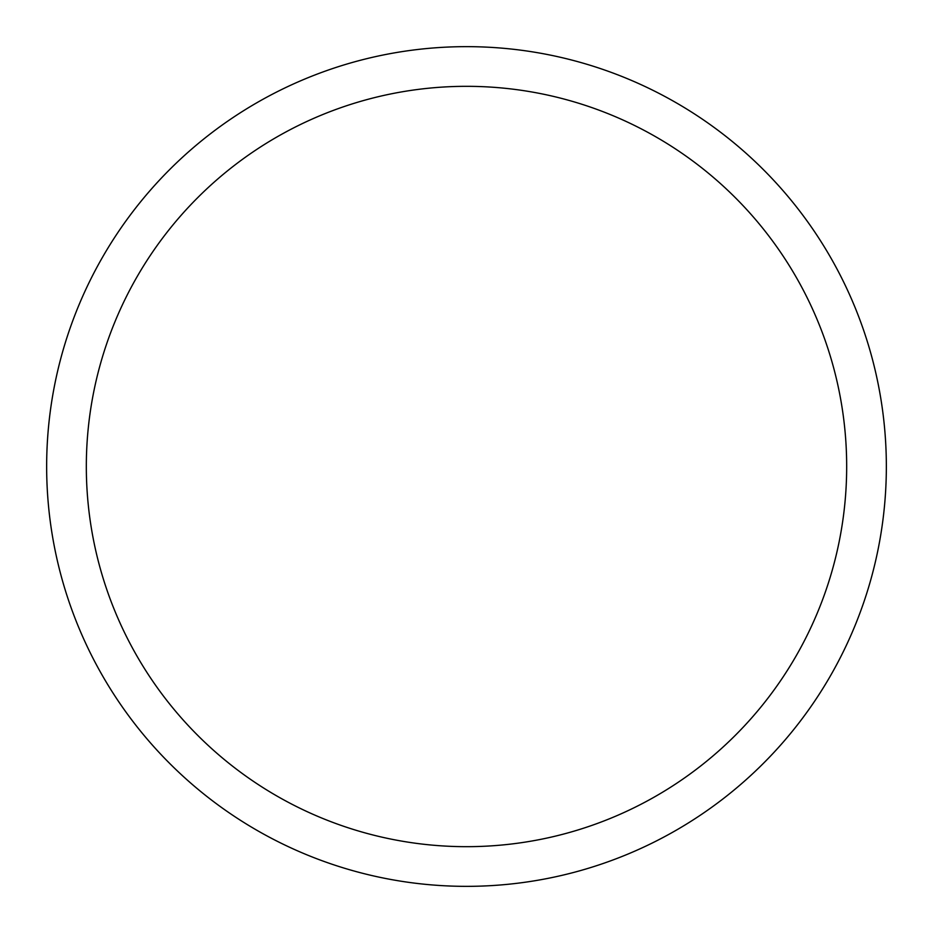 <?xml version="1.0" encoding="UTF-8"?>
<svg xmlns="http://www.w3.org/2000/svg" width="933" height="933" viewBox="0 0 933 933"><rect width="100%" height="100%" fill="white"/><g stroke="black" fill="none" stroke-linecap="round" stroke-linejoin="round"><path stroke-width="1.4" d="M466.5 886.35A419.85 419.85 0 0 0 886.35 466.5A419.85 419.85 0 0 0 466.5 46.65A419.85 419.85 0 0 0 46.65 466.5A419.85 419.85 0 0 0 466.5 886.35M466.5 846.674A380.174 380.174 0 0 0 846.674 466.5A380.174 380.174 0 0 0 466.5 86.326A380.174 380.174 0 0 0 86.326 466.5A380.174 380.174 0 0 0 466.5 846.674"/></g></svg>
